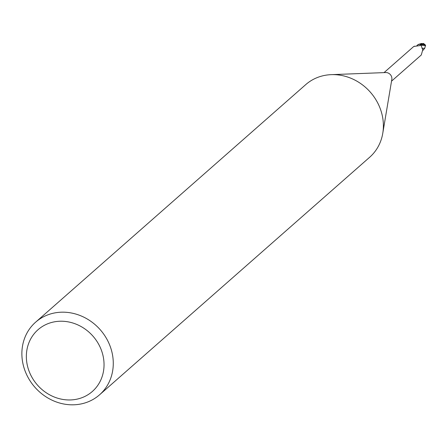 <?xml version="1.0" encoding="UTF-8"?>
<svg xmlns="http://www.w3.org/2000/svg" width="448" height="448" viewBox="0 0 448 448"><rect width="100%" height="100%" fill="white"/><g stroke="black" fill="none" stroke-linecap="round" stroke-linejoin="round"><path stroke-width="0.67" d="M35.627 322.174L305.738 84.616A48.378 43.518 48.7 0 1 328.07 74.889A48.378 43.518 48.7 0 1 331.201 74.654A48.378 43.518 48.7 0 1 382.771 133.286A48.378 43.518 48.7 0 1 369.639 157.27L99.529 394.828A48.378 43.518 48.7 0 1 77.196 404.555A48.378 43.518 48.7 0 1 27.317 376.04A48.378 43.518 48.7 0 1 35.627 322.174A48.378 43.518 48.7 0 1 57.954 312.441A48.378 43.518 48.7 0 1 107.834 340.962A48.378 43.518 48.7 0 1 99.529 394.828M385.398 72.582A5.684 5.113 48.7 0 1 385.767 72.554A5.684 5.113 48.7 0 1 391.821 79.442L382.771 133.286M57.019 321.446A41.121 36.994 48.7 0 1 103.174 356.373A41.121 36.994 48.7 0 1 73.377 399.739A41.121 36.994 48.7 0 1 27.222 364.812A41.121 36.994 48.7 0 1 57.019 321.446M416.679 45.987A5.191 4.665 48.7 0 1 417.463 45.069L420.084 43.943A5.925 5.331 48.7 0 1 421.428 44.526L424.256 44.66L425.533 45.399L424.726 48.266L423.612 49.554M421.562 44.223L421.058 45.293M391.535 81.155L421.271 55.003L422.744 49.84M422.593 49.655A6.58 0.689 40.4 0 0 422.873 49.952L421.221 45.763L421.322 44.716A5.684 5.113 48.7 0 0 419.619 44.061L420.358 44.576L420.442 45.304L419.826 45.612L413.767 46.469L384.031 72.621M420.358 44.576A6.244 4.424 -143 0 1 419.608 45.651M417.463 45.069A5.191 4.665 48.7 0 1 419.619 44.061M421.333 44.722L421.428 44.526A5.925 5.331 48.7 0 0 420.084 43.943L421.193 43.512L423.438 43.674A5.751 5.169 48.7 0 1 423.937 44.078M422.89 49.997L423.819 49.431M425.533 45.399A6.048 6.048 0 0 0 425.023 44.626A5.236 1.518 173.7 0 0 423.562 43.999L422.934 43.893A6.048 5.438 -131.3 0 0 422.822 43.814M423.438 43.674L422.369 43.96M423.377 43.848L419.294 44.078M424.726 48.266L421.971 48.322M420.403 43.932A6.042 5.438 48.7 0 1 421.478 44.425M425.6 45.702L421.21 45.282M423.562 43.999A6.048 5.438 48.7 0 1 424.256 44.66M385.767 72.554L331.201 74.654M414.54 46.15L415.038 46.284M424.413 44.229A5.835 5.835 0 0 0 423.455 43.445M423.466 49.756L422.996 50.322"/></g></svg>
